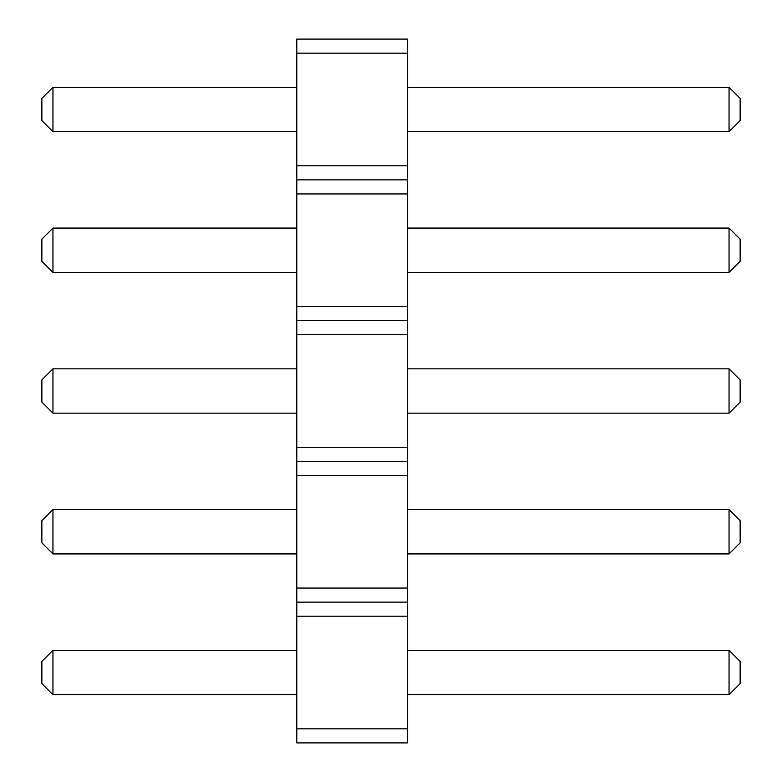 <?xml version="1.0" encoding="UTF-8"?>
<svg xmlns="http://www.w3.org/2000/svg" width="782" height="782" viewBox="0 0 782 782"><rect width="100%" height="100%" fill="white"/><g stroke="black" fill="none" stroke-linecap="round" stroke-linejoin="round"><path stroke-width="0.59" stroke-dasharray="3.91 2.93" d="M296.789 728.824L296.789 602.14L407.627 602.14L407.627 742.9L296.789 742.9L296.789 728.824L407.627 728.824M296.789 602.14L296.789 39.1L407.627 39.1L407.627 602.14M296.789 272.41L296.789 228.07L296.789 272.41L52.951 272.41L52.951 228.07L296.789 228.07M296.789 131.65L296.789 87.31L296.789 131.65L52.951 131.65L52.951 87.31L296.789 87.31M296.789 413.17L296.789 368.83L296.789 413.17L52.951 413.17L52.951 368.83L296.789 368.83M296.789 650.35L296.789 694.69L296.789 650.35L52.951 650.35L41.866 661.435L41.866 683.605L52.951 694.69L52.951 650.35M296.789 553.93L296.789 509.59L296.789 553.93L52.951 553.93L52.951 509.59L296.789 509.59M407.627 228.07L407.627 272.41L407.627 228.07L729.049 228.07L729.049 272.41L740.134 261.325L740.134 239.155L729.049 228.07M407.627 131.65L407.627 87.31L407.627 131.65L729.049 131.65L729.049 87.31L407.627 87.31M407.627 368.83L407.627 413.17L407.627 368.83L729.049 368.83L729.049 413.17L740.134 402.085L740.134 379.915L729.049 368.83M407.627 650.35L407.627 694.69L407.627 650.35L729.049 650.35L729.049 694.69L740.134 683.605L740.134 661.435L729.049 650.35M407.627 553.93L407.627 509.59L407.627 553.93L729.049 553.93L729.049 509.59L407.627 509.59M296.789 616.216L407.627 616.216M296.789 588.064L407.627 588.064M296.789 475.456L407.627 475.456M296.789 461.38L407.627 461.38M296.789 447.304L407.627 447.304M296.789 334.696L407.627 334.696M296.789 320.62L407.627 320.62M296.789 306.544L407.627 306.544M296.789 193.936L407.627 193.936M296.789 179.86L407.627 179.86M296.789 165.784L407.627 165.784M296.789 53.176L407.627 53.176M52.951 694.69L296.789 694.69M407.627 272.41L729.049 272.41M407.627 413.17L729.049 413.17M407.627 694.69L729.049 694.69M52.951 272.41L41.866 261.325L41.866 239.155L52.951 228.07M52.951 131.65L41.866 120.565L41.866 98.395L52.951 87.31M52.951 413.17L41.866 402.085L41.866 379.915L52.951 368.83M52.951 553.93L41.866 542.845L41.866 520.675L52.951 509.59M729.049 131.65L740.134 120.565L740.134 98.395L729.049 87.31M729.049 553.93L740.134 542.845L740.134 520.675L729.049 509.59"/><path stroke-width="1.17" d="M296.789 53.176L407.627 53.176L407.627 39.1L296.789 39.1L296.789 193.936L407.627 193.936L407.627 742.9L296.789 742.9L296.789 728.824L407.627 728.824M296.789 179.86L407.627 179.86L407.627 193.936M296.789 193.936L296.789 728.824M296.789 165.784L407.627 165.784L407.627 179.86M296.789 306.544L407.627 306.544M407.627 53.176L407.627 165.784M296.789 616.216L407.627 616.216M296.789 602.14L407.627 602.14M296.789 588.064L407.627 588.064M296.789 475.456L407.627 475.456M296.789 461.38L407.627 461.38M296.789 447.304L407.627 447.304M296.789 334.696L407.627 334.696M296.789 320.62L407.627 320.62M296.789 228.07L52.951 228.07L52.951 272.41L296.789 272.41M296.789 87.31L52.951 87.31L52.951 131.65L296.789 131.65M296.789 368.83L52.951 368.83L52.951 413.17L296.789 413.17M296.789 650.35L52.951 650.35L52.951 694.69L296.789 694.69M296.789 509.59L52.951 509.59L52.951 553.93L296.789 553.93M407.627 228.07L729.049 228.07L729.049 272.41L740.134 261.325L740.134 239.155L729.049 228.07M407.627 272.41L729.049 272.41M407.627 87.31L729.049 87.31L729.049 131.65L740.134 120.565L740.134 98.395L729.049 87.31M407.627 131.65L729.049 131.65M407.627 368.83L729.049 368.83L729.049 413.17L740.134 402.085L740.134 379.915L729.049 368.83M407.627 413.17L729.049 413.17M407.627 650.35L729.049 650.35L729.049 694.69L740.134 683.605L740.134 661.435L729.049 650.35M407.627 694.69L729.049 694.69M407.627 509.59L729.049 509.59L729.049 553.93L740.134 542.845L740.134 520.675L729.049 509.59M407.627 553.93L729.049 553.93M52.951 272.41L41.866 261.325L41.866 239.155L52.951 228.07M52.951 131.65L41.866 120.565L41.866 98.395L52.951 87.31M52.951 413.17L41.866 402.085L41.866 379.915L52.951 368.83M52.951 650.35L41.866 661.435L41.866 683.605L52.951 694.69M52.951 553.93L41.866 542.845L41.866 520.675L52.951 509.59"/></g></svg>
